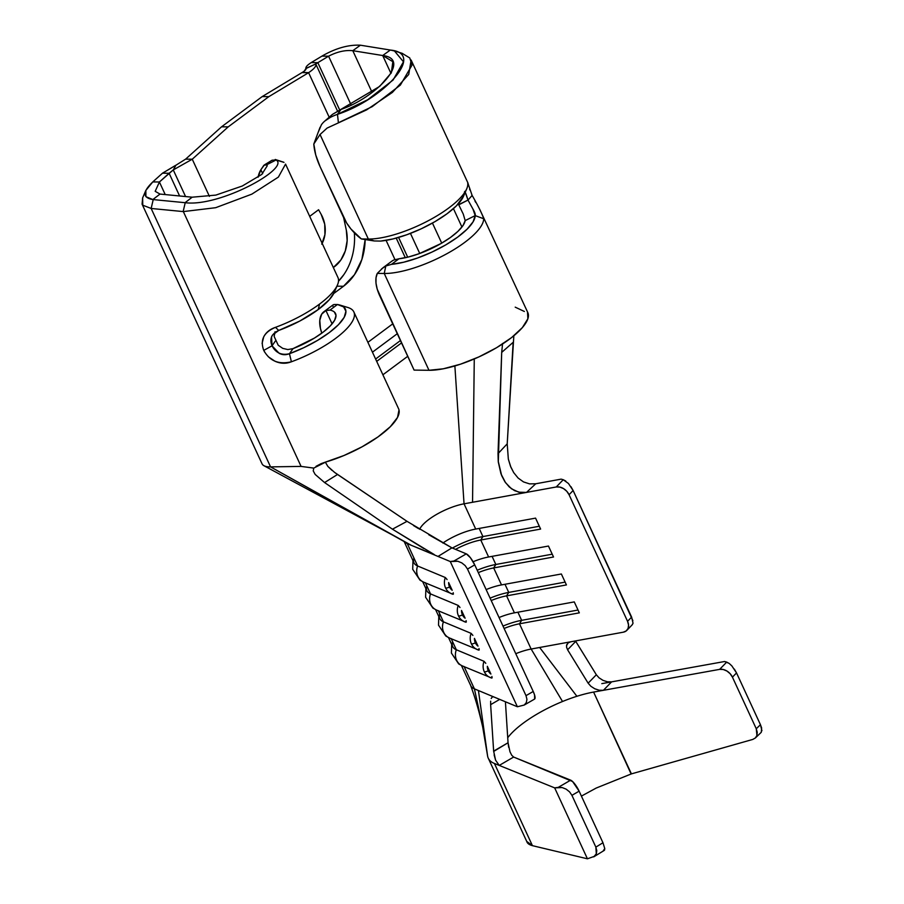 <?xml version="1.0" encoding="UTF-8"?>
<svg xmlns="http://www.w3.org/2000/svg" width="904" height="904" viewBox="0 0 904 904"><rect width="100%" height="100%" fill="white"/><g stroke="black" fill="none" stroke-linecap="round" stroke-linejoin="round"><path stroke-width="1.36" d="M262.103 343.441L263.719 336.853C266.036 332.344 269.957 329.18 275.494 327.338L278.703 330.446A55.652 17.605 -24.8 0 0 318.185 309.586L319.575 304.06A62.127 19.651 155.2 0 1 275.494 327.338A62.127 19.651 -24.8 0 0 319.575 304.06A62.127 19.651 -24.8 0 0 337.949 277.517A62.127 19.651 155.2 0 1 337.463 284.952A62.127 19.651 155.2 0 1 319.575 304.06L318.185 309.586L329.305 299.699L334.243 292.399M492.16 677.706L491.776 678.045A13.108 11.944 -67.4 0 1 490.194 677.525A13.108 11.944 -67.4 0 1 484.295 671.762A3.243 1.028 -24.8 0 0 488.228 670.711A9.865 8.983 -67.4 0 0 490.917 674.056L487.346 666.316L490.917 674.056A9.865 8.983 -67.4 0 1 488.228 670.711A3.243 1.028 155.2 0 1 484.295 671.762A13.108 11.944 112.6 0 0 490.171 677.514A13.108 11.944 112.6 0 0 491.776 678.045L491.9 676.463M479.256 649.784L478.871 650.123A13.108 11.944 -67.4 0 1 477.289 649.603A13.108 11.944 -67.4 0 1 471.391 643.84A3.243 1.028 -24.8 0 0 475.334 642.778A9.865 8.983 -67.4 0 0 478.013 646.123L474.442 638.394L478.013 646.123A9.865 8.983 -67.4 0 1 475.334 642.778A3.243 1.028 155.2 0 1 471.391 643.84A13.108 11.944 112.6 0 0 477.267 649.592A13.108 11.944 112.6 0 0 478.871 650.123L479.007 648.541M466.351 621.85L465.967 622.201A13.108 11.944 -67.4 0 1 464.385 621.681A13.108 11.944 -67.4 0 1 458.486 615.906A3.243 1.028 -24.8 0 0 462.43 614.856A9.865 8.983 -67.4 0 0 465.119 618.2L461.537 610.471L465.119 618.2A9.865 8.983 -67.4 0 1 462.43 614.856A3.243 1.028 155.2 0 1 458.486 615.906A13.108 11.944 112.6 0 0 464.362 621.669A13.108 11.944 112.6 0 0 465.967 622.201L466.102 620.619M499.053 617.522A32.431 10.26 155.2 0 1 514.421 612.844A32.431 10.26 -24.8 0 0 499.053 617.522M486.149 589.589A32.431 10.26 155.2 0 1 501.517 584.911A32.431 10.26 -24.8 0 0 486.149 589.589M473.086 561.734A32.431 10.26 155.2 0 1 488.612 556.988A32.431 10.26 -24.8 0 0 473.086 561.734M453.446 593.928L453.062 594.278A13.108 11.944 -67.4 0 1 451.48 593.759A13.108 11.944 -67.4 0 1 445.582 587.984A3.243 1.028 -24.8 0 0 449.525 586.933A9.865 8.983 -67.4 0 0 452.215 590.278L448.644 582.549L452.215 590.278A9.865 8.983 -67.4 0 1 449.525 586.933A3.243 1.028 155.2 0 1 445.582 587.984A13.108 11.944 112.6 0 0 451.458 593.747A13.108 11.944 112.6 0 0 453.062 594.278L453.198 592.685M442.858 543.033A32.431 10.26 155.2 0 1 475.707 529.066A32.431 10.26 -24.8 0 0 442.858 543.033M467.865 182.823L411.128 60.048L408.732 74.433L392.381 92.434L366.617 109.881L327.101 128.074L320.027 134.538L313.801 144.03L315.745 154.968L320.095 166.686L346.616 222.938L350.978 229.028L361.374 238.95L368.335 239.04L319.993 134.402M463.56 196.157L456.384 205.875L446.994 213.796L434.948 221.649L421.185 228.825L406.8 234.746L392.935 238.95L380.697 241.085L374.245 240.961L368.335 239.04L320.039 134.526L313.801 144.03L318.072 132.617L313.801 144.03A54.048 28.318 53.4 0 0 320.095 166.686L343.113 216.508A32.431 16.995 53.4 0 0 361.374 238.95L368.335 239.04A62.127 19.651 -24.8 0 0 431.05 219.231A62.127 19.651 -24.8 0 0 467.797 184.337C467.673 182.145 467.854 182.269 468.34 184.687C467.854 182.269 467.673 182.145 467.797 184.337A62.127 19.651 155.2 0 1 466.724 188.834A62.127 19.651 155.2 0 1 425.874 221.977A62.127 19.651 155.2 0 1 368.335 239.04L374.245 240.961L380.697 241.085A55.652 17.605 -24.8 0 0 463.469 196.36L466.724 188.834M334.435 312.083L336.017 315.575L334.604 320.287L330.299 325.881L323.406 331.96L314.445 338.062L293.009 348.639L289.461 353.724L303.834 347.678L317.496 340.424L329.372 332.536L338.503 324.649L344.164 317.372L345.916 311.292L343.622 306.885L337.452 304.512L329.971 310.083L325.926 310.524L332.096 323.869L325.926 310.524L321.688 314.163L319.79 320.332L320.423 328.355L321.801 333.158A32.431 16.995 53.4 0 1 324.027 311.609A32.431 16.995 53.4 0 1 325.926 310.524L329.971 310.083A44.838 14.181 155.2 0 1 335.576 313.631A44.838 14.181 155.2 0 1 293.009 348.639L292.919 348.673M264.612 352.097L263.369 349.52M287.913 349.543L293.009 348.639L289.461 353.724L291.404 361.781A62.127 19.651 -24.8 0 0 344.627 330.841A62.127 19.651 -24.8 0 0 347.882 307.496A62.127 19.651 155.2 0 1 353.859 311.959A62.127 19.651 155.2 0 1 291.404 361.781C285.98 363.905 280.5 363.713 274.963 361.227L268.228 356.707M337.949 277.517L285.551 164.11L278.387 177.094L251.854 194.134L215.683 207.694L183.342 211.592L301.077 466.407L313.756 468.091L325.745 462.034A62.127 19.651 -24.8 0 0 398.596 408.766L353.859 311.959M283.992 162.381L276.07 159.985L272.104 160.211L276.07 159.985L266.499 164.856L267.256 165.76L261.764 174.427L242.295 186.009L215.864 195.094L192.19 197.196L185.049 202.688L153.228 199.592L151.149 208.462L270.556 466.882L301.077 466.407L183.342 211.592L151.149 208.462L153.228 199.592L185.037 202.688C219.819 207.287 290.466 168.099 276.07 159.985C290.466 168.099 219.819 207.287 185.049 202.688L192.19 197.196L159.997 194.066L192.19 197.196M266.499 164.856L264.409 164.901L260.883 169.737L258.092 177.207A54.048 28.318 53.4 0 1 260.883 169.737L262.68 173.647L260.883 169.737L263.855 165.308L266.499 164.856L276.07 159.985L283.607 162.189M274.172 336.378L275.031 331.768M282.76 348.379L278.274 345.283M282.681 348.345L287.755 349.543M333.339 267.55L340.91 259.934L345.294 250.916L347.159 240.6L346.311 230.102L343.61 217.548L346.311 230.102A32.431 25.64 -89.3 0 1 334.469 266.714L333.339 267.55M321.971 56.116L328.581 56.195L351.136 105.011L328.581 56.195L317.835 62.67L311.225 62.591L321.96 56.116L328.581 56.195L317.835 62.67L311.225 62.591C307.315 65.111 305.552 67.054 305.925 68.421L315.756 63.947L337.497 111L315.756 63.947C316.581 65.981 314.196 68.896 308.603 72.682L302.456 72.32C305.134 70.625 306.298 69.371 305.959 68.534L315.756 63.947C316.581 65.981 314.196 68.896 308.603 72.682L268.816 96.671L262.205 96.581L301.992 72.602L308.603 72.682L329.203 117.26L308.603 72.682L268.816 96.671L228.192 126.888L192.258 159.217L209.423 196.371L192.258 159.217L185.636 159.127L221.57 126.797L228.192 126.888L192.258 159.217L173.263 169.918L175.93 165.24L173.263 169.918L185.569 196.552L173.263 169.918L159.409 181.998L165.217 194.575L159.409 181.998L152.799 181.919L162.505 173.184L169.116 173.274L159.409 181.998L152.799 181.919C142.436 191.874 142.459 197.75 152.855 199.558L159.997 194.066L155.183 191.32L159.409 181.998L155.183 191.32M309.688 216.361L318.581 209.739L309.688 216.361M604.505 850.167L603.443 850.483L604.505 850.167L604.787 848.607L602.968 842.743L595.86 847.116L596.787 850.607L596.312 853.817L594.516 856.303L587.43 858.8L532.411 845.658L526.761 841.409C527.235 843.342 529.122 844.765 532.411 845.658L494.431 763.473A82.151 25.979 155.2 0 1 488.262 758.185A82.151 25.979 155.2 0 1 487.561 755.767L478.431 690.532L474.397 688.848L464.147 666.689L474.397 688.848A49.72 15.73 155.2 0 1 470.351 684.373M448.531 637.591L452.689 646.597A49.72 15.73 -24.8 0 0 456.328 649.761L451.243 638.755L456.328 649.761A13.108 11.944 112.6 0 0 462.486 665.988L491.844 678.079M461.435 665.514L470.758 685.695A49.72 15.73 -24.8 0 0 474.397 688.848L482.702 727.019L487.55 755.721A82.151 25.979 -24.8 0 0 487.561 755.778A82.151 25.979 -24.8 0 0 494.431 763.473L499.245 765.417L495.595 760.196L494.115 754.885M447.084 579.577L445.322 577.52L417.614 565.983L407.297 543.643L450.282 561.542L517.382 706.759L474.397 688.848L482.725 727.11C477.662 705.052 473.56 693.594 470.611 685.334M491.776 678.045L491.979 676.712M487.346 666.316L487.346 666.316A9.865 8.983 -67.4 0 0 488.228 670.711A9.865 8.983 -67.4 0 1 487.346 666.316M485.787 663.355L484.024 661.299L456.328 649.761A49.72 15.73 155.2 0 1 452.644 641.784M478.871 650.123L479.075 648.778M474.442 638.394L474.442 638.394A9.865 8.983 -67.4 0 0 475.334 642.778A9.865 8.983 -67.4 0 1 474.442 638.394M472.882 635.433L471.131 633.365L443.423 621.828L438.338 610.833L443.423 621.828A13.108 11.944 112.6 0 0 449.593 638.066L478.939 650.145M465.967 622.201L466.17 620.856M461.537 610.471L461.537 610.471A9.865 8.983 -67.4 0 0 462.43 614.856A9.865 8.983 -67.4 0 1 461.537 610.471M459.989 607.511L458.226 605.443L430.519 593.905L425.445 582.91L430.519 593.905A13.108 11.944 112.6 0 0 436.688 610.144L466.035 622.223M453.062 594.278L453.266 592.934M448.644 582.549L448.644 582.549A9.865 8.983 -67.4 0 0 449.525 586.933A9.865 8.983 -67.4 0 1 448.644 582.549M435.626 609.669L439.785 618.675A49.72 15.73 -24.8 0 0 443.423 621.828A49.72 15.73 155.2 0 1 439.739 613.861M422.722 581.747L426.891 590.753A49.72 15.73 -24.8 0 0 430.519 593.905A49.72 15.73 155.2 0 1 426.835 585.939M506.579 595.86L514.421 612.844L506.579 595.86L566.424 584.933L561.361 573.983L501.517 584.911L493.674 567.938L501.517 584.911L561.361 573.983L566.424 584.933L506.579 595.86A32.431 10.26 -24.8 0 0 491.2 600.538A32.431 10.26 155.2 0 1 506.579 595.86L508.737 592.414A37.832 11.967 -24.8 0 0 490.104 598.154A37.832 11.967 155.2 0 1 508.737 592.414L506.579 595.86M504.104 628.472A32.431 10.26 155.2 0 1 519.484 623.794L531.145 649.038A32.431 10.26 -24.8 0 0 515.777 653.705A32.431 10.26 -24.8 0 1 531.145 649.038L519.484 623.794L579.328 612.856L574.266 601.906L514.421 612.844L574.266 601.906L579.328 612.856L519.484 623.794A32.431 10.26 -24.8 0 0 504.104 628.472M534.648 699.018L534.558 694.905L533.224 691.47L474.724 564.876L470.475 557.791L466.306 553.858L451.932 547.869L466.306 553.858L453.887 561.045L450.282 561.542L437.92 556.401M478.306 572.616A32.431 10.26 155.2 0 1 493.674 567.938L553.519 557L548.457 546.05L488.612 556.988L480.77 540.016L488.612 556.988L548.457 546.05L553.519 557L493.674 567.938A32.431 10.26 -24.8 0 0 478.306 572.616M455.526 549.361A32.431 10.26 155.2 0 1 480.77 540.016L540.615 529.077L535.563 518.128L475.707 529.066L464.046 503.822L475.707 529.066L535.563 518.128L540.615 529.077L480.77 540.016A32.431 10.26 -24.8 0 0 455.526 549.361M404.156 541.552L413.987 562.83A49.72 15.73 -24.8 0 0 417.614 565.983L407.297 543.643A49.72 15.73 155.2 0 1 404.472 541.722M513.834 335.768L507.212 443.841L508.33 459.062L510.477 466.215L513.732 472.656L518.116 478.046L523.495 481.911L529.529 483.877L535.733 483.776L561.101 479.143L563.248 479.719L556.242 486.973L464.046 503.822A32.431 10.26 155.2 0 0 419.637 529.303A32.431 10.26 155.2 0 1 464.046 503.822L454.87 365.95L464.046 503.822L472.543 502.274L474.272 358.956L472.543 502.274L526.501 492.409L518.738 492.194L511.461 488.77L505.517 482.646L500.963 473.809L498.296 462.012L501.697 352.39L498.014 453.661L507.212 443.841L513.156 342.322L501.697 352.39L502.59 343.463M274.172 336.503L278.195 345.204L274.172 336.503M367.894 342.333L392.72 323.869L367.894 342.333M394.969 259.595L386.087 240.374L394.969 259.595M365.148 239.639L361.905 259.403L354.447 274.737L343.497 286.263L333.712 293.54L343.497 286.263L336.943 286.184L343.497 286.263A55.121 43.595 -89.3 0 0 365.148 239.639M524.218 705.052L534.513 699.12A10.814 2.859 -120.1 0 0 533.224 691.47L526.004 695.651L526.942 699.312L526.309 702.611L524.218 705.052L517.382 706.759L450.282 561.542L457.774 561.26L461.741 562.853L465.153 565.588L467.504 569.057L526.004 695.651L467.504 569.057L474.724 564.876L533.224 691.47L526.004 695.651L526.942 699.312L526.309 702.611L524.218 705.052L517.382 706.759L478.431 690.532L487.561 755.778M399.003 409.941L397.523 417.433L390.279 426.744L378.03 436.892L362.041 446.825L343.983 455.503L321.191 463.616L316.027 466.328M527.495 311.993L527.879 318.762L522.365 327.598L511.562 337.599L496.567 347.712L478.95 356.877L460.565 364.165L443.31 368.787L428.982 370.29L384.245 273.483L385.805 266.002L384.245 273.483A62.127 19.651 -24.8 0 0 446.96 253.674A62.127 19.651 -24.8 0 0 483.719 218.768A62.127 19.651 155.2 0 1 446.96 253.674A62.127 19.651 155.2 0 1 384.245 273.483L377.296 273.392A32.431 16.995 53.4 0 0 379.68 295.631L414.088 370.098L428.982 370.29L384.245 273.483L377.296 273.392L376.019 277.799L375.996 283.167L377.239 289.223L414.088 370.098L428.982 370.29A62.127 19.651 -24.8 0 0 495.607 348.266A62.127 19.651 -24.8 0 0 527.846 312.648L479.606 209.073M321.451 124.695L318.072 132.617L320.084 127.249M332.423 114.412L379.669 86.4L391.353 72.738L392.844 61.698L382.697 55.528L390.969 73.427L382.697 55.528L390.313 50.036L360.764 45.256L390.313 50.036L382.697 55.528L352.797 50.692L360.413 45.2C348.548 44.612 335.87 48.172 322.344 55.878C335.87 48.172 348.548 44.612 360.402 45.2L352.797 50.692L372.098 92.457L352.797 50.692L382.697 55.528C412.427 58.896 376.708 97.135 341.034 109.429L337.373 114.424L341.034 109.429L332.457 114.379L324.807 121.046L330.129 117.531M432.451 223.073L441.717 243.131L432.451 223.073M461.933 227.017L453.446 208.621L461.933 227.017M301.992 72.602L262.205 96.581L221.57 126.797L228.192 126.888L268.816 96.671L262.205 96.581L221.57 126.797L185.636 159.127L175.93 165.229L185.636 159.127L192.258 159.217L173.263 169.918L169.116 173.274L179.602 195.976L169.116 173.274L162.505 173.184L175.93 165.24M382.889 374.787L407.715 356.323L382.889 374.787M419.738 253.47L410.45 233.39L419.738 253.47M317.835 62.67L339.701 109.994L317.835 62.67L315.756 63.947L317.835 62.67M398.585 237.436L407.704 257.177L398.585 237.436M401.523 342.91L376.697 361.374L401.523 342.91M354.357 232.837A55.121 43.595 90.7 0 1 338.503 281.2L343.859 274.601M162.132 173.523L152.787 181.919L145.849 190.416L145.917 196.688L152.855 199.558L159.997 194.066M404.89 541.959L270.556 466.882L151.137 208.44L142.753 205.208L142.64 197.897L142.086 204.168L262.047 463.82A34.589 10.938 -24.8 0 0 270.556 466.882A34.589 10.938 155.2 0 1 263.753 465.605M405.297 257.73L396.223 238.102L405.297 257.73M328.581 56.195C337.113 51.765 345.192 49.935 352.797 50.692C345.192 49.935 337.113 51.765 328.581 56.195M337.418 114.367C381.85 100.039 426.598 53.675 390.652 50.093L394.483 50.997L403.478 61.8L393.07 80.049L367.691 99.745L337.418 114.367C329.666 117.091 324.366 120.514 321.496 124.662M323.395 122.356L324.807 121.046M474.95 201.004L475.741 202.417M471.741 194.575L472.543 196.304M469.605 189.139L469.888 189.987M458.656 204.632L467.989 200.078C465.809 192.97 464.622 190.382 464.43 192.326C464.859 190.868 465.176 190.97 465.379 192.642L467.989 200.078L473.007 209.152C474.837 212.316 475.56 214.463 475.188 215.604L465.187 220.599L475.188 215.604L473.108 221.796L467.131 229.153L457.752 237.063L445.695 244.927L431.931 252.092L417.558 258.013L403.692 262.216L391.455 264.363L398.935 258.793L408.551 256.962L419.298 253.628L441.039 243.526L450.452 237.481L457.944 231.356L462.972 225.582L465.187 220.599A44.838 14.181 155.2 0 1 441.039 243.526A44.838 14.181 155.2 0 1 398.935 258.793L393.895 259.99A32.431 16.995 -126.6 0 0 391.986 261.075L383.013 267.742M483.719 218.768L475.188 215.604L483.719 218.768C482.024 213.649 478.159 205.863 472.137 195.433L467.989 200.078L458.746 204.835M400.438 340.559L375.612 359.024L400.438 340.559M372.448 352.176L397.274 333.712L372.448 352.176M325.35 462.147L327.813 466.374L334.57 472.385L407.015 521.337L337.531 474.476L324.581 482.555L392.438 529.19L407.015 521.337L451.932 547.869L438.022 556.435L451.932 547.869L428.756 534.75M335.621 473.154L337.531 474.476L324.581 482.555L315.157 474.419L313.236 470.882L313.756 468.091L301.077 466.407L270.556 466.882L411.331 545.327L434.089 554.491M413.535 525.552L418.563 528.648M515.212 307.157L524.365 311.473M632.156 624.788L633.037 623.251L631.625 617.104L627.557 621.319L569.068 494.725A10.814 7.955 44 0 0 556.242 486.973L526.501 492.409L520.467 492.522L514.568 490.657L509.28 486.973L504.929 481.798L501.652 475.572L498.228 461.243L498.014 453.661L507.212 443.841L508.33 459.062L510.873 467.187L513.732 472.656L518.116 478.046L523.495 481.911L529.529 483.877L535.733 483.776L526.501 492.409L535.733 483.776L561.101 479.143L563.248 479.719L556.242 486.973L559.836 487.086L563.531 488.601L566.774 491.279L569.068 494.725L573.125 490.51L568.458 483.493L563.248 479.719L565.802 481.064M423.863 548.57L392.438 529.19L324.581 482.555M632.868 620.641L573.125 490.51L631.625 617.104L627.557 621.319L628.551 625.003L628.111 628.359L626.28 630.879L623.342 632.178L531.145 649.038L562.525 701.504L531.145 649.038L539.643 647.479L576.899 696.283L539.643 647.479L623.342 632.178A10.814 7.955 44 0 0 626.822 630.382L632.45 624.54M570.955 486.68L573.125 490.51L569.068 494.725L627.557 621.319A10.814 7.955 44 0 1 626.822 630.382M575.486 640.925L596.335 674.757L575.746 641.365L567.599 649.784L588.142 683.187L596.335 674.757L599.069 677.842L602.968 680.339L607.409 681.785L611.601 681.865L601.804 683.627L724.567 661.513L726.703 662.101L719.64 669.367L603.409 690.306L599.228 690.238L594.651 688.724M493.663 751.439L508.048 742.749L505.415 701.775L508.048 742.749L509.992 751.823L511.754 755.303M511.732 755.258L513.641 757.055L570.661 780.163L558.265 787.361L554.66 787.87L499.245 765.417L513.641 757.055L499.245 765.417L554.66 787.87L562.175 787.553L566.153 789.147L569.577 791.881L571.927 795.339L579.125 791.158L572.582 781.508L513.641 757.055M761.925 730.714L760.456 724.714L736.534 672.926L760.456 724.714L756.264 728.748L732.432 677.152L756.264 728.748L756.942 735.449L755.394 737.946L761.27 732.296L761.643 728.002L760.456 724.714L756.264 728.748L757.247 732.229L756.942 735.449L755.371 737.969L752.772 739.427L631.41 773.88L593.6 692.068A64.851 20.509 155.2 0 0 576.899 696.283A64.851 20.509 155.2 0 0 562.525 701.504A64.851 20.509 155.2 0 0 507.72 737.743A64.851 20.509 155.2 0 1 562.525 701.504A64.851 20.509 155.2 0 1 576.899 696.283A64.851 20.509 155.2 0 1 593.6 692.068L603.409 690.306L611.601 681.865L603.409 690.306L719.64 669.367L723.211 669.491L726.895 671.017L730.138 673.706L732.432 677.152L736.534 672.926L731.867 665.909L729.144 663.389L724.567 661.513L611.466 681.887M590.911 686.305L588.142 683.187L567.599 649.784L566.537 647.128L566.74 644.71L568.232 642.823L570.876 641.772L568.232 642.823L566.503 645.569M490.657 701.188L490.635 704.657L499.709 699.391L490.635 704.657L493.64 751.122L490.623 704.465M492.217 696.973L491.2 698.509L492.217 696.973L493.607 696.86L492.33 696.905M631.105 773.96L593.6 692.068L603.409 690.306L599.228 690.238L594.775 688.78L590.866 686.272L588.142 683.187L596.335 674.757L599.069 677.842L602.968 680.339M755.394 737.946L752.772 739.427L631.41 773.88L596.244 788.039L581.419 796.096M603.443 850.483L604.787 848.607L602.968 842.743L579.125 791.158L602.968 842.743L595.86 847.116L571.927 795.339L595.86 847.116L596.312 853.817L593.725 856.868L604.256 850.393M508.692 747.382L508.048 742.749L493.64 751.122L495.595 760.196L499.245 765.417L494.431 763.473L532.411 845.658L587.43 858.8L554.66 787.87L587.43 858.8L594.516 856.303M321.734 244.148L324.92 234.69L324.728 224.226L321.169 214.361A27.018 22.351 -101.5 0 1 322.163 243.357M321.169 214.361L318.581 209.739L321.169 214.361M479.176 528.433L482.928 536.558A37.832 11.967 -24.8 0 0 452.395 548.061A37.832 11.967 155.2 0 1 482.928 536.558L480.77 540.016L482.928 536.558L539.315 526.252L482.928 536.558L479.176 528.433M446.881 579.272L445.322 577.52A13.108 11.944 112.6 0 0 445.582 587.984A13.108 11.944 -67.4 0 1 445.322 577.52L417.614 565.983A13.108 11.944 112.6 0 0 423.784 582.221L453.13 594.301M425.366 582.741A13.108 11.944 -67.4 0 1 423.637 582.153A13.108 11.944 -67.4 0 1 417.614 565.983A49.72 15.73 155.2 0 1 413.942 558.017M492.081 556.356L495.833 564.48A37.832 11.967 -24.8 0 0 477.199 570.232A37.832 11.967 155.2 0 1 495.833 564.48L493.674 567.938L495.833 564.48L552.22 554.186L495.833 564.48L492.081 556.356M504.986 584.278L508.737 592.414L565.124 582.108L508.737 592.414L504.986 584.278M517.89 612.211L521.642 620.336A37.832 11.967 -24.8 0 0 503.008 626.076A37.832 11.967 155.2 0 1 521.642 620.336L519.484 623.794L521.642 620.336L578.018 610.03L521.642 620.336L517.89 612.211M459.786 607.194L458.226 605.443A13.108 11.944 112.6 0 0 458.486 615.906A13.108 11.944 -67.4 0 1 458.226 605.443L430.519 593.905A13.108 11.944 -67.4 0 0 436.542 610.076A13.108 11.944 -67.4 0 0 438.259 610.663M472.69 635.128L471.131 633.365A13.108 11.944 112.6 0 0 471.391 643.84A13.108 11.944 -67.4 0 1 471.131 633.365L443.423 621.828A13.108 11.944 -67.4 0 0 449.446 638.009A13.108 11.944 -67.4 0 0 451.164 638.586M485.595 663.05L484.024 661.299A13.108 11.944 112.6 0 0 484.295 671.762A13.108 11.944 -67.4 0 1 484.024 661.299L456.328 649.761A13.108 11.944 -67.4 0 0 462.351 665.932A13.108 11.944 -67.4 0 0 464.068 666.508M595.589 788.367L596.244 788.039M575.746 641.365L567.599 649.784L566.537 647.128M567.655 643.309L568.232 642.823M571.927 795.339L579.125 791.158A10.814 2.915 -120.2 0 0 570.661 780.163L558.265 787.361L562.175 787.553L566.153 789.147L569.577 791.881L571.927 795.339M729.234 663.468L726.703 662.101L719.64 669.367A10.814 7.921 44.2 0 1 732.432 677.152L736.534 672.926L734.364 669.107M467.504 569.057L474.724 564.876A10.814 2.859 -120.1 0 0 466.306 553.858L453.887 561.045L457.774 561.26L461.741 562.853L465.153 565.588L467.504 569.057M327.813 466.374L331.949 470.34M513.156 342.322L501.697 352.39M434.395 554.649L392.438 529.19L407.015 521.337M271.595 336.661L272.499 335.068L278.703 330.446L299.8 321.044L318.185 309.586A55.652 17.605 -24.8 0 0 334.209 292.489L337.463 284.952M465.187 220.599L463.255 214.078L458.305 203.863M329.971 310.083L337.452 304.512L334.017 304.512L337.452 304.512A55.652 17.605 155.2 0 1 340.04 305.1A55.652 17.605 155.2 0 1 337.124 326.005A55.652 17.605 155.2 0 1 289.461 353.724C285.8 355.148 282.376 355.001 279.166 353.294L272.036 345.803L275.336 341.079L272.036 345.803L271.55 336.774M472.916 208.982L475.188 215.604A55.652 17.605 155.2 0 1 445.695 244.927A55.652 17.605 155.2 0 1 391.455 264.363L385.805 266.002L381.544 268.929M467.989 200.078L472.137 195.433L467.797 182.89M374.245 240.961L361.374 238.95L374.245 240.961M324.027 311.609L333 304.942L334.017 304.512L332.728 305.236L332.966 306.354M291.404 361.781L289.461 353.724C281.585 355.566 275.776 352.922 272.036 345.803L263.765 350.39C269.561 360.99 278.771 364.787 291.404 361.781M263.765 350.39L272.036 345.803C269.302 338.887 271.516 333.779 278.703 330.446L275.494 327.338C263.776 332.299 259.866 339.983 263.765 350.39M377.296 273.392L382.957 267.787L385.805 266.002L391.455 264.363L398.935 258.793L393.895 259.99M338.401 122.741L337.474 114.345L338.401 122.741M338.469 122.718L372.188 106.661L400.359 85.089L411.998 65.167L409.783 57.969L402.291 53.415M311.62 62.342L321.96 56.116M311.225 62.591C307.315 65.111 305.552 67.054 305.925 68.421L304.467 70.919M302.456 72.32C305.134 70.625 306.298 69.371 305.959 68.534L305.936 69.246M162.505 173.184L175.5 165.409M151.149 208.462L182.958 211.559M183.139 211.57L185.23 202.699L183.139 211.57M488.262 758.185L526.987 841.986M264.409 164.901L272.104 160.211M404.935 542.197L404.28 541.62M263.945 465.718L403.5 540.976M423.784 582.221L419.987 580.153L412.699 569.294L412.981 560.661M436.688 610.144L432.892 608.087L425.603 597.228L425.886 588.594M449.593 638.066L445.796 636.009L438.508 625.15L438.79 616.517M462.486 665.988L458.701 663.931L451.412 653.072L451.695 644.439M347.882 307.496L340.04 305.1M394.539 50.963L402.359 53.381M145.759 190.597L142.538 198.123M275.223 159.466L283.483 162.144"/></g></svg>
